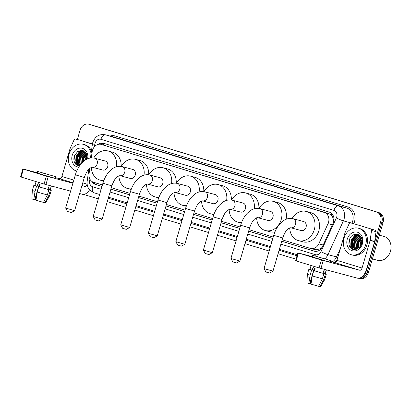 <?xml version="1.0" encoding="UTF-8"?>
<svg xmlns="http://www.w3.org/2000/svg" width="411" height="411" viewBox="0 0 411 411"><rect width="100%" height="100%" fill="white"/><g stroke="black" fill="none" stroke-linecap="round" stroke-linejoin="round"><path stroke-width="0.62" d="M282.162 239.788L310.48 248.429A8.241 6.792 -75.1 0 0 310.675 248.48A8.241 6.792 -75.1 0 0 318.792 243.841L328.014 223.687A8.241 6.792 -75.1 0 0 328.512 222.346A8.241 6.792 -75.1 0 0 324.33 212.456L101.281 144.425A8.241 6.792 -75.1 0 0 101.085 144.374A8.241 6.792 -75.1 0 0 92.167 151.757L91.299 157.911M333.609 221.955L333.342 219.202L332.653 217.147A2.749 2.266 -75.1 0 0 331.132 214.927A8.241 4.665 -73 0 1 331.651 213.453M331.132 214.927L331.014 214.896A8.241 6.792 104.9 0 1 332.653 217.147M310.675 248.48L316.1 249.847L320.467 248.686L321.967 247.535M331.014 214.896L328.846 213.658L101.085 144.374M89.829 168.289L89.053 173.776A8.241 6.792 -75.1 0 0 93.544 182.263L102.406 184.965M111.34 187.688L129.953 193.365M138.887 196.093L157.5 201.77M166.434 204.493L185.048 210.17M193.982 212.893L212.595 218.57M221.524 221.298L240.137 226.975M249.071 229.698L273.228 237.065M281.735 241.252L314.168 251.147A8.241 6.792 -75.1 0 0 314.364 251.198A8.241 6.792 -75.1 0 0 322.481 246.564L333.085 223.384A8.241 6.792 -75.1 0 0 333.583 222.038A8.241 6.792 -75.1 0 0 329.401 212.153L103.747 143.326A8.241 6.792 -75.1 0 0 103.551 143.275A8.241 6.792 -75.1 0 0 98.363 144.318M76.867 156.468A10.989 9.052 104.9 0 1 78.095 153.591A10.989 9.052 104.9 0 0 76.867 156.468M78.778 152.527A10.989 9.052 104.9 0 1 80.859 150.323A10.989 9.052 104.9 0 0 78.778 152.527M351.898 240.353A10.989 9.052 104.9 0 1 353.126 237.476A10.989 9.052 104.9 0 0 351.898 240.353M353.809 236.412A10.989 9.052 104.9 0 1 355.89 234.208A10.989 9.052 104.9 0 0 353.809 236.412M77.35 139.493L80.073 130.174A8.241 6.792 104.9 0 1 88.689 124.194A8.241 6.792 104.9 0 1 88.884 124.245L376.476 211.958A8.241 6.792 104.9 0 1 380.658 221.848L366.011 271.933A8.241 6.792 104.9 0 1 359.979 277.995M296.028 259.202L278.088 253.726M269.154 251.003L244.997 243.636M236.063 240.913L217.45 235.236M208.516 232.508L189.903 226.831M180.968 224.108L162.355 218.431M153.426 215.708L134.813 210.031M125.879 207.303L107.266 201.626M98.332 198.903L83.587 194.408M88.689 124.194L91.093 124.831A8.241 6.792 104.9 0 1 91.288 124.887L378.88 212.6A8.241 6.792 104.9 0 1 383.062 222.49L368.42 272.57L367.218 272.252A8.241 6.792 104.9 0 1 358.777 278.278A8.241 6.792 104.9 0 0 367.218 272.252L381.86 222.171L367.218 272.252L366.011 271.933M378.88 212.6L377.678 212.282A8.241 6.792 104.9 0 1 381.86 222.171A8.241 6.792 104.9 0 0 377.678 212.282L90.086 124.569L376.476 211.958M92.013 181.528A8.241 6.792 -75.1 0 0 95.542 184.467L101.979 186.43M110.913 189.152L129.527 194.829M138.461 197.552L157.074 203.229M166.003 205.957L184.616 211.634M193.55 214.357L212.163 220.034M221.097 222.757L239.711 228.434M248.645 231.162L272.801 238.529M100.248 144.215A8.241 6.792 104.9 0 1 104.26 143.485M101.99 186.383L96.744 184.786A8.241 6.792 104.9 0 1 93.446 182.232M314.862 251.311L281.746 241.211M272.817 238.483L248.655 231.116M239.726 228.393L221.113 222.716M212.179 219.993L193.566 214.316M184.631 211.588L166.018 205.911M157.084 203.188L138.471 197.511M129.537 194.788L110.924 189.111M356.306 234.193A10.989 9.052 -75.1 0 0 354.523 235.95M353.994 236.659A10.989 9.052 -75.1 0 0 352.196 240.43M81.275 150.313A10.989 9.052 -75.1 0 0 79.498 152.07M78.963 152.779A10.989 9.052 -75.1 0 0 77.165 156.55M368.42 272.57A8.241 6.792 104.9 0 1 359.805 278.555L358.767 278.278M354.996 224.072A1.372 1.13 104.9 0 1 355.058 224.093L375.31 230.268A1.372 1.13 104.9 0 1 376.055 231.681L374.678 241.437A1.372 1.13 104.9 0 1 374.627 241.668L366.566 269.231A10.989 6.222 -73 0 1 357.472 278.175L319.1 267.926L321.417 260.014L359.784 270.263A2.749 1.557 107 0 0 362.055 268.029L370.116 240.466A1.372 1.13 -75.1 0 0 370.167 240.235L371.544 230.479A1.372 1.13 -75.1 0 0 370.799 229.066M355.058 224.093L375.31 230.268M312.257 256.644L297.893 252.827L298.458 253.017L296.146 260.923L319.1 267.926M296.146 260.923L295.581 260.738L297.893 252.827M298.458 253.017L321.417 260.014M330.316 261.447L334.662 262.603A2.749 1.557 107 0 0 336.938 260.369L344.993 232.806A1.372 1.13 -75.1 0 1 345.081 232.585L349.165 223.656A1.372 1.13 -75.1 0 1 350.516 222.88L355.027 224.082M317.857 256.916L328.204 259.844L317.857 256.916M318.915 285.537L318.7 286.282L320.03 286.688L323.883 279.249L325.425 273.978L324.546 273.711L325.25 273.86L326.406 269.909M311.106 265.485L309.961 269.39L312.232 270.15L313.002 267.515L315.165 268.178L314.394 270.813L323.919 273.577L322.378 278.848L318.525 286.287L310.999 284.114L312.247 275.92L313.788 270.649L314.394 270.813M312.653 255.298L312.19 256.88L325.286 260.851L330.115 262.12L330.578 260.538L312.653 255.298L330.578 260.538M325.425 273.978L326.308 274.168L325.271 273.788M307.366 274.353L310.079 275.262L308.836 283.451L306.899 282.799L307.366 274.353L308.908 269.082L309.981 269.328M308.908 269.082L311.62 269.991L310.079 275.262M312.232 270.15L311.62 269.991M323.883 279.249L324.767 279.439L326.308 274.168M320.03 286.688L320.606 286.806L324.767 279.439M311.029 283.924L310.31 283.724L311.867 278.406M309.796 283.569L310.31 283.724M308.836 283.451L309.76 283.698L314.369 267.936M324.546 273.711L325.317 271.075L323.811 270.674L323.041 273.31M313.788 270.649L323.919 273.577M312.247 275.92L322.378 278.848M314.112 270.736L314.883 268.09M379.348 235.2L383.884 236.407A12.361 10.188 104.9 0 1 390.45 251.327A12.361 10.188 104.9 0 1 377.529 260.297L372.407 258.935M353.219 240.661A12.361 10.188 104.9 0 1 353.886 238.832M354.611 237.404A12.361 10.188 104.9 0 1 355.155 236.541M344.017 238.169A13.733 11.318 104.9 0 1 358.377 228.203A13.733 11.318 104.9 0 1 365.672 244.776A13.733 11.318 104.9 0 1 351.313 254.743A13.733 11.318 104.9 0 1 344.017 238.169M358.377 228.203L359.579 228.521A13.733 11.318 104.9 0 1 366.874 245.095A13.733 11.318 104.9 0 1 352.52 255.067L351.313 254.743M351.282 248.67L353.388 249.729L356.347 249.734C353.064 249.914 351.21 248.064 350.783 244.191A6.869 5.662 104.9 0 0 354.585 248.511A6.869 5.662 104.9 0 0 357.832 248.239C359.748 247.407 361.079 245.845 361.829 243.548C364.932 234.188 352.016 230.453 349.412 239.783C348.343 243.456 348.965 246.42 351.282 248.67M362.425 243.785A9.612 7.922 104.9 0 1 352.15 250.7A9.612 7.922 104.9 0 1 347.264 239.161A9.612 7.922 104.9 0 1 357.544 232.246A9.612 7.922 104.9 0 1 362.425 243.785M359.543 235.714L357.585 235.945L352.957 240.759L353.743 247.227L355.443 248.655M359.363 235.631L357.21 235.847L352.581 240.661L353.368 247.124L355.243 248.634M360.236 236.12L359.086 236.346L354.462 241.159L355.248 247.628L356.27 248.645M360.067 236.006L358.711 236.248L354.087 241.062L354.873 247.525L356.06 248.66M360.884 236.664L355.962 241.56L356.753 248.028L357.138 248.48M360.74 236.51L360.216 236.644L355.587 241.463L356.378 247.925L356.918 248.537M361.351 237.43L357.467 241.961L358.058 248.141M361.238 237.219L357.092 241.858L357.817 248.244M361.788 238.452L358.973 242.362L359.05 247.571M361.685 238.169L358.598 242.259L358.793 247.741M362.122 239.896L360.473 242.762L360.159 246.574M362.055 239.474L360.098 242.66L359.866 246.883M362.173 241.73L361.202 245.064M360.442 236.104L358.628 235.375L355.705 235.446L351.076 240.26L350.783 244.191M358.813 235.426L356.08 235.544L351.456 240.363L352.242 246.826L354.652 248.527M360.843 236.608L358.628 235.375M360.139 235.791L359.738 235.729M360.118 235.77L359.558 235.657M362.199 240.882L361.274 242.927L360.791 245.757M361.413 237.548L358.269 242.13L358.248 248.054M358.212 234.547L356.394 235.282M355.839 235.626L352.253 240.527L352.525 247.17M354.508 249.641L354.934 249.924M362.199 241.267L360.992 245.439M361.48 237.692L358.459 242.177L358.392 247.977M358.361 234.609L356.769 235.231M356.342 235.472L352.443 240.579L352.854 247.504M354.688 249.683L355.037 249.919M356.815 234.219L350.937 240.178L351.95 248.059L354.225 249.888M349.787 238.842L349.437 239.777L350.449 247.658L353.445 249.744M272.986 271.173L269.58 273.038L266.682 272.221L265.886 271.959L264.021 268.553L272.986 271.173L282.696 237.964L273.736 235.339L264.021 268.553M282.696 237.964C284.587 232.826 286.524 229.687 288.522 228.552L290.659 227.745L301.186 230.55A4.67 3.848 -75.1 0 0 306.067 227.16A4.67 3.848 -75.1 0 0 303.585 221.524L293.064 218.724C288.25 217.686 284.859 219.68 283.328 220.784L280.158 223.558C277.255 226.759 275.113 230.684 273.736 235.339M292.118 218.518A15.104 12.448 104.9 0 1 306.267 211.439A15.104 12.448 104.9 0 1 314.297 229.667A15.104 12.448 104.9 0 1 298.499 240.635A15.104 12.448 104.9 0 1 289.745 227.874M306.267 211.439L310.778 212.636A15.104 12.448 104.9 0 1 318.808 230.869A15.104 12.448 104.9 0 1 303.01 241.832L298.499 240.635M239.896 261.083L236.489 262.948L233.592 262.126L232.796 261.869L230.931 258.462L239.896 261.083L249.605 227.869L240.646 225.249L230.931 258.462M249.605 227.869C251.496 222.731 253.438 219.597 255.431 218.457L257.569 217.655L268.095 220.455A4.67 3.848 -75.1 0 0 272.976 217.065A4.67 3.848 -75.1 0 0 270.495 211.429L259.973 208.629C255.159 207.591 251.768 209.589 250.237 210.694L247.068 213.463C244.165 216.664 242.022 220.594 240.646 225.249M259.028 208.428A15.104 12.448 104.9 0 1 273.176 201.344A15.104 12.448 104.9 0 1 281.206 219.577A15.104 12.448 104.9 0 1 265.408 230.54A15.104 12.448 104.9 0 1 256.654 217.784M273.176 201.344L277.687 202.546A15.104 12.448 104.9 0 1 286.087 219.279M274.98 231.819A15.104 12.448 104.9 0 1 269.919 231.742L265.408 230.54M212.348 252.683L208.942 254.548L206.045 253.726L205.248 253.469L203.383 250.063L212.348 252.683L222.058 219.469L213.098 216.849L203.383 250.058M222.058 219.469C223.949 214.331 225.891 211.192 227.884 210.057L230.021 209.256L240.548 212.055A4.67 3.848 -75.1 0 0 245.429 208.665A4.67 3.848 -75.1 0 0 242.947 203.029L232.426 200.229C227.617 199.191 224.221 201.19 222.69 202.294L219.525 205.063C216.618 208.264 214.475 212.189 213.098 216.849M231.48 200.029A15.104 12.448 104.9 0 1 245.634 192.944A15.104 12.448 104.9 0 1 254.188 208.767M245.634 192.944L250.145 194.141A15.104 12.448 104.9 0 1 258.868 208.403M241.601 222.433A15.104 12.448 104.9 0 1 237.866 222.14A15.104 12.448 104.9 0 1 229.112 209.379M184.801 244.278L181.395 246.143L178.497 245.326L177.706 245.064L175.841 241.658L184.801 244.278L194.516 211.064L185.551 208.444L175.841 241.658M194.516 211.064C196.401 205.932 198.343 202.793 200.337 201.657L202.479 200.851L213.001 203.65A4.67 3.848 -75.1 0 0 217.881 200.265A4.67 3.848 -75.1 0 0 215.4 194.629L204.878 191.829C200.07 190.791 196.674 192.785 195.143 193.889L191.978 196.664C189.07 199.864 186.933 203.789 185.551 208.444M203.938 191.624A15.104 12.448 104.9 0 1 218.087 184.539A15.104 12.448 104.9 0 1 226.646 200.363M218.087 184.539L222.598 185.741A15.104 12.448 104.9 0 1 231.321 200.003M214.059 214.033A15.104 12.448 104.9 0 1 210.319 213.741A15.104 12.448 104.9 0 1 201.565 200.979M157.254 235.878L153.848 237.743L150.95 236.921L150.159 236.664L148.294 233.258L157.254 235.878L166.969 202.664L158.004 200.044L148.294 233.258M166.969 202.664C168.854 197.527 170.796 194.393 172.79 193.252L174.932 192.451L185.453 195.251A4.67 3.848 -75.1 0 0 190.339 191.86A4.67 3.848 -75.1 0 0 187.858 186.224L177.331 183.424C172.522 182.386 169.132 184.385 167.601 185.489L164.431 188.259C161.528 191.459 159.386 195.389 158.004 200.044M176.391 183.224A15.104 12.448 104.9 0 1 190.54 176.139A15.104 12.448 104.9 0 1 199.099 191.963M190.54 176.139L195.05 177.341A15.104 12.448 104.9 0 1 203.774 191.598M186.512 205.628A15.104 12.448 104.9 0 1 182.772 205.336A15.104 12.448 104.9 0 1 174.017 192.579M129.706 227.478L126.3 229.343L123.403 228.521L122.612 228.264L120.747 224.858L129.712 227.478L139.421 194.264L130.457 191.644L120.747 224.858M139.421 194.264C141.307 189.127 143.249 185.988 145.242 184.852L147.385 184.051L157.906 186.851A4.67 3.848 -75.1 0 0 162.792 183.46A4.67 3.848 -75.1 0 0 160.311 177.824L149.784 175.024C144.975 173.987 141.584 175.985 140.053 177.09L136.884 179.859C133.981 183.059 131.839 186.984 130.457 191.644M148.844 174.824A15.104 12.448 104.9 0 1 162.992 167.739A15.104 12.448 104.9 0 1 171.551 183.563M162.992 167.739L167.503 168.936A15.104 12.448 104.9 0 1 176.227 183.198M158.965 197.229A15.104 12.448 104.9 0 1 155.224 196.936A15.104 12.448 104.9 0 1 146.47 184.174M102.164 219.073L98.753 220.938L95.855 220.121L95.064 219.859L93.199 216.453L102.164 219.073L111.874 185.859L102.909 183.239L93.199 216.453M111.874 185.859C113.765 180.727 115.702 177.588 117.695 176.453L119.837 175.646L130.364 178.446A4.67 3.848 -75.1 0 0 135.245 175.06A4.67 3.848 -75.1 0 0 132.763 169.424L122.237 166.625C117.428 165.587 114.037 167.58 112.506 168.685L109.336 171.459C106.434 174.66 104.291 178.585 102.909 183.239M121.296 166.419A15.104 12.448 104.9 0 1 135.445 159.334A15.104 12.448 104.9 0 1 144.004 175.158M135.445 159.334L139.956 160.537A15.104 12.448 104.9 0 1 148.679 174.798M131.417 188.829A15.104 12.448 104.9 0 1 127.677 188.536A15.104 12.448 104.9 0 1 118.923 175.774M74.617 210.673L71.211 212.538L68.313 211.716L67.517 211.46L65.652 208.053L74.617 210.673L84.327 177.46L75.367 174.839L65.652 208.053M84.327 177.46C86.218 172.322 88.16 169.188 90.153 168.048L92.29 167.246L102.817 170.046A4.67 3.848 -75.1 0 0 107.697 166.655A4.67 3.848 -75.1 0 0 105.216 161.02L94.694 158.22C89.881 157.182 86.49 159.18 84.959 160.285L81.789 163.054C78.886 166.255 76.744 170.185 75.367 174.839M93.749 158.019A15.104 12.448 104.9 0 1 107.898 150.935A15.104 12.448 104.9 0 1 116.457 166.758M107.898 150.935L112.409 152.137A15.104 12.448 104.9 0 1 121.137 166.393M103.87 180.424A15.104 12.448 104.9 0 1 100.13 180.131A15.104 12.448 104.9 0 1 91.376 167.375M79.965 140.192A1.372 1.13 104.9 0 1 80.027 140.208L92.413 144.163M80.027 140.208L92.439 143.994M89.562 189.825A10.989 6.222 -73 0 1 82.441 194.29L79.626 193.54M70.6 191.141L44.069 184.041L46.386 176.134L72.911 183.234M37.226 172.759L22.862 168.947L23.427 169.132L21.115 177.038L44.069 184.041M21.115 177.038L20.55 176.853L22.862 168.947M23.427 169.132L46.386 176.134M81.938 185.633L84.753 186.383A2.749 1.557 107 0 0 87.024 184.149L87.122 183.825M55.285 177.562L59.631 178.723A2.749 1.557 107 0 0 61.907 176.483L69.962 148.926A1.372 1.13 -75.1 0 1 70.05 148.7L74.134 139.771A1.372 1.13 -75.1 0 1 75.485 139L79.996 140.197M42.826 173.036L53.173 175.965L42.826 173.036M43.885 201.657L43.669 202.402L44.999 202.808L48.852 195.369L50.394 190.098L49.515 189.831L50.224 189.98L51.375 186.029M36.076 181.6L34.93 185.505L37.201 186.27L37.971 183.635L40.134 184.292L39.364 186.928L48.888 189.697L47.347 194.968L43.494 202.407L35.968 200.229L37.216 192.04L38.757 186.769L39.364 186.928M37.622 171.413L37.16 172.995L50.255 176.971L55.084 178.235L55.547 176.658L37.622 171.413L55.547 176.658M50.394 190.098L51.277 190.288L50.24 189.908M32.335 190.468L35.048 191.377L33.805 199.571L31.868 198.919L32.335 190.468L33.877 185.197L34.95 185.443M33.877 185.197L36.589 186.106L35.048 191.377M37.201 186.27L36.589 186.106M48.852 195.369L49.736 195.559L51.277 190.288M44.999 202.808L45.575 202.926L49.736 195.559M35.998 200.044L35.279 199.844L36.836 194.526M34.765 199.684L35.279 199.844M33.805 199.571L34.73 199.818L39.338 184.051M49.515 189.831L50.286 187.19L48.781 186.794L48.01 189.43M38.757 186.769L48.888 189.697M37.216 192.04L47.347 194.968M39.081 186.851L39.852 184.21M78.188 156.781A12.361 10.188 104.9 0 1 78.855 154.947M79.58 153.524A12.361 10.188 104.9 0 1 80.124 152.661M76.282 170.863L76.749 170.986A13.733 11.318 104.9 0 1 76.282 170.863A13.733 11.318 104.9 0 1 68.986 154.289A13.733 11.318 104.9 0 1 83.346 144.318A13.733 11.318 104.9 0 1 91.078 153.616M83.346 144.318L84.548 144.641A13.733 11.318 104.9 0 1 91.442 151.032M86.942 159.124L86.351 153.601L82.549 150.472L77.705 151.448L74.381 155.897C73.312 159.576 73.939 162.535 76.251 164.785L79.446 166.029M79.611 165.787L76.878 163.932L75.752 160.311A6.869 5.662 104.9 0 0 79.554 164.626A6.869 5.662 104.9 0 0 80.351 164.765M78.758 167.097A9.612 7.922 104.9 0 1 72.233 155.281A9.612 7.922 104.9 0 1 82.061 148.248A9.612 7.922 104.9 0 1 87.661 158.8M84.512 151.834L82.554 152.065L77.926 156.879L78.712 163.342L80.366 164.749M84.332 151.751L82.179 151.962L77.551 156.776L78.337 163.244L80.212 164.754M85.205 152.24L84.055 152.466L79.431 157.279L80.217 163.742L80.71 164.308M85.036 152.127L83.68 152.363L79.056 157.177L79.842 163.645L80.597 164.451M85.853 152.779L80.931 157.68L81.337 163.557M85.709 152.63L85.185 152.764L80.556 157.577L81.152 163.773M86.32 153.55L82.436 158.076L82.267 162.556M86.207 153.334L82.061 157.978L82.005 162.828M86.757 154.572L83.942 158.476L83.531 161.384M86.654 154.284L83.567 158.379L83.181 161.687M87.091 156.016L85.442 158.877L85.128 160.167M87.024 155.594L85.067 158.78L84.697 160.465M87.142 157.85L86.521 159.34M85.411 152.224L83.597 151.489L80.674 151.561L76.045 156.38L75.752 160.311M83.782 151.546L81.049 151.664L76.425 156.478L77.211 162.946L79.621 164.647M85.812 152.722L83.597 151.489M85.108 151.911L84.707 151.849M85.087 151.89L84.527 151.772M87.168 157.002L86.089 159.576M86.382 153.663L83.238 158.245L82.781 162.057M83.181 150.667L81.363 151.397M80.808 151.746L77.222 156.648L77.494 163.29M87.168 157.382L86.331 159.442M86.449 153.806L83.428 158.297L82.95 161.898M83.33 150.729L81.738 151.346M81.311 151.592L77.412 156.694L77.823 163.624M81.784 150.339L75.907 156.293L76.919 164.174L79.195 166.003M74.761 154.962L74.406 155.897L75.419 163.773L78.414 165.864M332.412 224.858L328.014 223.687M315.792 251.388A8.241 4.665 -73 0 1 316.1 249.847M320.467 248.686A8.241 0.945 24.6 0 0 320.94 248.922M96.683 184.765A8.241 4.665 -73 0 1 96.95 183.301M333.342 219.202A8.241 0.945 24.6 0 0 333.979 219.531M103.325 144.97A8.241 4.665 -73 0 1 103.921 143.439M328.846 213.658L324.33 212.456M323.19 245.013L318.792 243.841M105.797 145.628L101.281 144.425M280.888 244.155L315.401 254.681A5.492 4.526 -75.1 0 0 320.94 251.624L336.388 217.861A5.492 4.526 -75.1 0 0 336.722 216.967A5.492 4.526 -75.1 0 0 333.932 210.375L100.911 139.303A5.492 4.526 -75.1 0 0 95.039 143.254A5.492 4.526 -75.1 0 0 94.838 144.194L94.484 146.676M100.911 139.303A5.492 3.108 107 0 1 105.463 134.834L338.479 205.901A10.989 9.052 104.9 0 1 344.058 219.089A10.989 9.052 104.9 0 1 343.391 220.882L351.96 223.158A10.989 9.052 -75.1 0 0 352.628 221.37A10.989 9.052 -75.1 0 0 347.048 208.182L114.032 137.115A10.989 9.052 -75.1 0 0 113.77 137.038L105.201 134.762A10.989 9.052 104.9 0 1 105.463 134.834L114.032 137.115A1.372 0.776 -73 0 0 115.167 135.995L348.184 207.067A1.372 0.776 -73 0 1 347.048 208.182L338.479 205.901A5.492 3.108 107 0 0 333.932 210.375M105.201 134.762C99.159 133.878 95.018 136.462 92.773 142.514L92.403 144.225A5.492 0.447 8 0 1 94.838 144.194M348.184 207.067A12.361 10.188 104.9 0 1 354.462 221.899A12.361 10.188 104.9 0 1 353.784 223.748M337.128 259.706A12.361 10.188 104.9 0 1 334.528 262.567M297.03 255.776L279.09 250.299M270.155 247.576L245.999 240.209M237.065 237.486L218.452 231.809M209.518 229.081L190.904 223.404M181.97 220.681L163.357 215.004M154.428 212.282L135.815 206.605M126.881 203.877L108.268 198.2M110.014 136.041A12.361 10.188 104.9 0 1 115.167 135.995M380.658 221.848L383.062 222.49M88.884 124.245L91.288 124.887M336.388 217.861A5.492 0.632 24.6 0 0 343.391 220.882L327.947 254.64L336.517 256.921L340.478 248.259M320.94 251.624A5.492 0.632 24.6 0 0 327.947 254.64A10.989 9.052 104.9 0 1 324.931 258.735M332.237 261.961A10.989 9.052 -75.1 0 0 336.517 256.921L337.796 257.43M351.919 223.255L352.91 223.517M297.323 254.789L279.377 249.318L297.317 254.789M270.443 246.59L246.287 239.223L270.443 246.595M237.353 236.5L218.739 230.823L237.353 236.5M209.805 228.1L191.192 222.423L209.805 228.1M182.263 219.695L163.645 214.018L182.258 219.7M154.716 211.295L136.103 205.618L154.716 211.295M127.169 202.895L108.555 197.218L127.169 202.895M99.621 194.49L94.083 192.805A5.492 3.108 107 0 1 94.021 192.785L99.621 194.495M89.901 179.124L89.624 181.071A5.492 4.526 -75.1 0 0 92.619 186.733L101.132 189.327M110.066 192.05L128.679 197.727M137.613 200.455L156.226 206.132M165.155 208.855L183.768 214.532M192.702 217.255L211.316 222.932M220.25 225.66L238.863 231.336M247.797 234.059L271.954 241.427M88.884 169.147L87.194 181.107A5.492 0.447 8 0 1 89.624 181.071M92.619 186.733A5.492 3.108 107 0 0 94.021 192.785L89.834 190.134L88.411 188.14C87.255 185.962 86.849 183.619 87.194 181.107M315.401 254.681A5.492 3.108 107 0 0 315.129 255.909M314.559 251.249L314.168 251.147M96.744 184.786L95.542 184.467M334.662 262.603L359.784 270.263M336.938 260.369L362.055 268.029M374.627 241.668L370.116 240.466M323.252 260.543L320.94 268.455M370.167 240.235L374.678 241.437M376.055 231.681L371.544 230.479M290.659 227.745A4.67 3.848 -75.1 0 0 295.54 224.36A4.67 3.848 -75.1 0 0 293.171 218.755A4.67 3.848 -75.1 0 0 293.064 218.724M257.569 217.655A4.67 3.848 -75.1 0 0 262.454 214.265A4.67 3.848 -75.1 0 0 260.081 208.665A4.67 3.848 -75.1 0 0 259.973 208.629M230.021 209.256A4.67 3.848 -75.1 0 0 234.907 205.865A4.67 3.848 -75.1 0 0 232.534 200.26A4.67 3.848 -75.1 0 0 232.426 200.229M202.479 200.851A4.67 3.848 -75.1 0 0 207.36 197.465A4.67 3.848 -75.1 0 0 204.986 191.86A4.67 3.848 -75.1 0 0 204.878 191.829M174.932 192.451A4.67 3.848 -75.1 0 0 179.812 189.06A4.67 3.848 -75.1 0 0 177.444 183.46A4.67 3.848 -75.1 0 0 177.331 183.424M147.385 184.051A4.67 3.848 -75.1 0 0 152.265 180.66A4.67 3.848 -75.1 0 0 149.897 175.055A4.67 3.848 -75.1 0 0 149.784 175.024M119.837 175.646A4.67 3.848 -75.1 0 0 124.718 172.26A4.67 3.848 -75.1 0 0 122.35 166.655A4.67 3.848 -75.1 0 0 122.237 166.625M92.29 167.246A4.67 3.848 -75.1 0 0 97.176 163.855A4.67 3.848 -75.1 0 0 94.802 158.256A4.67 3.848 -75.1 0 0 94.694 158.22M59.631 178.723L73.035 182.808M81.969 185.536L84.753 186.383M61.907 176.483L73.821 180.121M82.755 182.844L87.024 184.149M48.221 176.663L45.909 184.57M92.403 144.225L90.456 158.009M237.866 222.14L241.36 223.07M210.319 213.741L213.812 214.67M182.772 205.336L186.27 206.271M155.224 196.936L158.723 197.866M127.677 188.536L131.176 189.466M100.13 180.131L103.629 181.066"/></g></svg>
